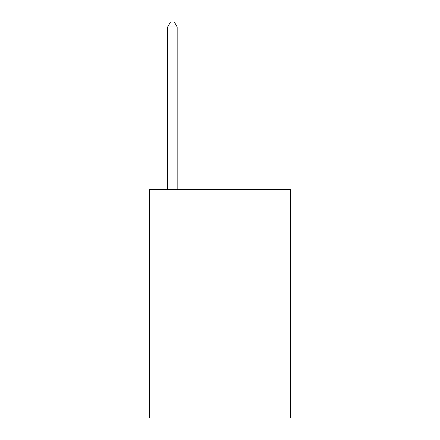 <?xml version="1.0" encoding="UTF-8"?>
<svg xmlns="http://www.w3.org/2000/svg" width="440" height="440" viewBox="0 0 440 440"><rect width="100%" height="100%" fill="white"/><g stroke="black" fill="none" stroke-linecap="round" stroke-linejoin="round"><path stroke-width="0.66" d="M290.444 189.541L290.444 418L149.556 418L149.556 189.541L290.444 189.541M177.166 189.541L177.166 26.95L167.646 26.95L167.646 189.541M167.646 26.95L170.5 22L174.306 22L177.166 26.95"/></g></svg>
